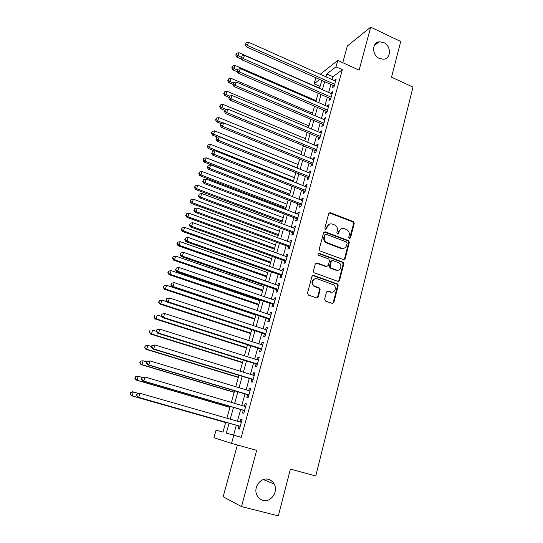 <?xml version="1.0" encoding="UTF-8"?>
<svg xmlns="http://www.w3.org/2000/svg" width="543" height="543" viewBox="0 0 543 543"><rect width="100%" height="100%" fill="white"/><g stroke="black" fill="none" stroke-linecap="round" stroke-linejoin="round"><path stroke-width="0.81" d="M349.366 238.52L350.506 237.902L354.24 223.431L353.398 221.619L330.395 212.673L328.739 213.542L324.85 228.128L325.501 229.438L326.662 228.813L327.164 226.92C328.128 224.347 329.893 223.411 332.465 224.11L334.8 225.026C336.952 226.35 337.8 228.277 337.346 230.809L336.85 232.696L337.495 233.999L338.649 233.381L339.137 231.494C340.088 228.929 341.832 227.992 344.371 228.678L346.665 229.58C348.81 230.89 349.658 232.811 349.217 235.343L348.728 237.223L349.366 238.52M349.563 238.567L353.568 223.655L352.733 221.849L329.194 212.836M325.759 229.492L326.533 227.15L327.164 226.92M337.719 234.053L338.493 231.712L339.137 231.494M268.48 479.36C260.755 476.863 252.916 487.594 256.982 495.277C258.292 497.917 260.28 499.601 262.948 500.341C270.957 502.811 278.62 491.503 274.154 483.989C272.844 481.607 270.95 480.066 268.48 479.36M383.663 42.524L379.224 41.797C371.683 42.456 371.84 55.345 379.455 58.468L383.467 59.221C391.293 58.929 391.415 45.768 383.663 42.524M324.639 299.193L325.576 301.08L332.194 303.394L333.864 302.424L338.174 285.706L337.576 284.003L313.691 275.382L311.987 276.326L307.487 293.186L308.438 295.093L316.542 297.924L318.246 296.953L320.139 289.738L319.589 288.068L314.132 285.842C310.705 283.378 313.426 277.242 317.221 278.824L333.667 284.865C337.189 287.186 334.617 293.519 330.775 291.951L328.196 291.034L326.513 291.991L324.639 299.193M236.314 425.23L233.571 435.119L241.228 437.325L233.809 435.248L231.549 443.38L213.935 437.719L216.087 430.131L222.983 432.119L225.759 422.23M320.234 74.269L337.787 60.422L359.099 70.149L370.686 27.15L400.734 41.499L391.523 77.194L413.006 87.07L315.748 475.994L290.403 469.084L278.335 515.85L241.513 506.599L256.669 450.323L231.549 443.38M337.787 60.422L336.008 66.843L326.818 73.97L326.01 76.848M241.228 437.325L342.334 69.708L336.008 66.843M343.495 259.642L345.131 258.726L349.332 242.456L348.572 240.671L325.291 231.827L323.621 232.716L319.243 249.122L319.915 250.873L343.495 259.642M343.794 263.932L339.538 280.426L337.882 281.369L313.997 272.708L313.406 271.005L315.313 263.864L317.003 262.934L326.567 266.423L328.237 265.493L329.472 260.803L328.807 259.059L318.415 255.169C317.648 254.036 317.886 253.418 319.135 253.309L343.115 262.194L343.794 263.932L343.128 264.095L338.88 280.561L339.538 280.426M237.406 444.995L223.146 496.75L241.513 506.599M370.686 27.15L347.35 45.972L342.748 62.683M333.151 85.441L332.533 87.674L334.067 86.554L336.192 78.884L334.481 80.629M329.608 98.249L328.983 100.496L330.517 99.43L332.649 91.692L330.931 93.457M326.031 111.159L325.406 113.433L326.927 112.415L329.085 104.609L327.558 105.661L327.348 106.401M322.427 124.184L321.795 126.478L323.309 125.508L325.481 117.634L323.967 118.639L323.737 119.453M318.795 137.325L318.157 139.632L319.664 138.716L321.856 130.775L320.343 131.725L320.099 132.614M315.13 150.574L314.485 152.902L315.978 152.04L318.191 144.031L316.691 144.927L316.426 145.897M311.431 163.938L310.779 166.287L312.266 165.479L314.499 157.402L313.006 158.244L312.72 159.289M307.705 177.418L307.046 179.794L308.526 179.034L310.772 170.889L309.293 171.676L308.981 172.803M303.937 191.021L303.279 193.41L304.745 192.711L307.019 184.491L305.546 185.224L305.207 186.432M300.143 204.738L299.478 207.154L300.937 206.503L303.225 198.215L301.759 198.894L301.406 200.177M296.315 218.578L295.643 221.015L297.089 220.424L299.403 212.055L297.951 212.68L297.571 214.051M292.453 232.54L291.774 234.997L293.213 234.467L295.541 226.024L294.102 226.594L293.695 228.046M288.557 246.624L287.871 249.108L289.297 248.633L291.652 240.115L290.22 240.624L289.792 242.164M284.627 260.837L283.935 263.341L285.346 262.927L287.722 254.334L286.304 254.782L285.849 256.411M280.656 275.179L279.957 277.704L281.362 277.351L283.758 268.683L282.346 269.07L281.871 270.781M276.659 289.65L275.953 292.195L277.344 291.903L279.76 283.154L278.362 283.48L277.86 285.285M272.613 304.25L271.907 306.815L273.285 306.591L275.729 297.768L274.337 298.026L273.815 299.919M268.541 318.979L267.821 321.571L269.192 321.415L271.656 312.503L270.278 312.7L269.728 314.689M264.427 333.843L263.701 336.463L265.059 336.368L267.543 327.381L266.179 327.51L265.602 329.594M260.28 348.85L259.547 351.491L260.891 351.464L263.396 342.389L262.045 342.457L261.441 344.642M256.086 363.993L255.353 366.654L256.683 366.701L259.215 357.545L257.871 357.538L257.239 359.819M251.857 379.272L251.117 381.96L252.434 382.075L254.986 372.837L253.662 372.763L253.004 375.145M247.594 394.7L246.841 397.415L248.144 397.598L250.723 388.265L249.413 388.123L248.721 390.607M243.284 410.264L242.531 413.006L243.821 413.264L246.42 403.849L245.124 403.632L244.404 406.218M342.334 69.708L333.015 76.746L332.221 79.617M330.884 84.43L328.658 92.459M327.327 97.245L325.06 105.41M323.737 110.168L321.436 118.469M320.126 123.207L317.784 131.644M316.474 136.354L314.092 144.927M312.795 149.61L310.372 158.332M309.082 162.988L306.625 171.853M305.342 176.475L302.838 185.489M301.562 190.084L299.023 199.254M297.754 203.815L295.168 213.134M293.912 217.662L291.286 227.137M290.037 231.637L287.362 241.268M286.12 245.735L283.405 255.522M282.177 259.954L279.414 269.905M278.192 274.303L275.389 284.423M274.174 288.788L271.324 299.071M270.122 303.394L267.217 313.854M266.029 318.144L263.084 328.766M261.902 333.022L258.902 343.821M257.735 348.036L254.687 359.018M253.527 363.192L250.432 374.351M249.285 378.485L246.135 389.833M245.002 393.926L241.798 405.451M240.678 409.503L237.427 421.225M238.94 425.983L238.173 428.746L239.449 429.079L242.076 419.569L240.793 419.284L240.047 421.979M342.714 262.106L343.291 262.323M222.997 432.065L216.087 430.131M320.078 86.432L314.125 83.805L315.843 77.751M229.105 423.18L226.329 433.09L233.809 435.248M324.66 81.667L322.413 89.71M321.069 94.509L318.782 102.681M317.445 107.453L315.123 115.768M313.793 120.512L311.431 128.963M310.107 133.68L307.705 142.28M306.388 146.97L303.944 155.705M302.641 160.368L300.157 169.253M298.86 173.882L296.329 182.916M295.046 187.518L292.473 196.702M291.197 201.277L288.584 210.609M287.315 215.15L284.654 224.646M283.392 229.153L280.697 238.805M279.441 243.278L276.699 253.092M275.457 257.531L272.661 267.502M271.432 271.914L268.595 282.055M267.373 286.426L264.489 296.729M263.274 301.066L260.341 311.546M259.14 315.843L256.16 326.492M254.966 330.755L251.938 341.581M250.757 345.803L247.676 356.812M246.502 360.993L243.373 372.179M242.219 376.326L239.035 387.695M237.888 391.795L234.651 403.354M233.517 407.413L230.225 419.162M319.718 79.475L314.125 83.805M226.893 418.205L230.198 406.449M231.338 402.383L234.59 390.811M235.737 386.704L238.94 375.322M240.101 371.174L243.25 359.975M244.425 355.787L247.52 344.771M248.708 340.542L251.748 329.703M252.95 325.44L255.943 314.777M257.151 310.474L260.097 299.987M261.319 295.643L264.217 285.326M265.446 280.955L268.296 270.801M269.532 266.389L272.335 256.411M273.584 251.959L276.346 242.144M277.602 237.664L280.317 228.006M281.586 223.492L284.254 213.99M285.53 209.442L288.157 200.095M289.439 195.521L292.019 186.33M293.315 181.722L295.854 172.681M297.157 168.045L299.655 159.153M300.965 154.483L303.422 145.741M304.738 141.044L307.155 132.444M308.485 127.72L310.861 119.263M312.191 114.512L314.533 106.19M315.87 101.419L318.171 93.233M319.522 88.434L321.782 80.384M333.015 76.746L326.818 73.97M233.571 435.119L226.329 433.09M334.644 80.031L335.737 80.52M331.115 92.792L332.214 93.274M327.558 105.661L328.658 106.136M323.967 118.639L325.074 119.114M320.343 131.725L321.463 132.2M316.691 144.927L317.818 145.395M313.006 158.244L314.139 158.705M309.293 171.676L310.426 172.138M305.546 185.224L306.686 185.679M301.759 198.894L302.913 199.342M297.951 212.68L299.105 213.127M294.102 226.594L295.263 227.028M290.22 240.624L291.387 241.058M286.304 254.782L287.478 255.21M282.346 269.07L283.534 269.491M278.362 283.48L279.557 283.901M274.337 298.026L275.539 298.44M270.278 312.7L271.486 313.107M266.179 327.51L267.4 327.911M262.045 342.457L263.274 342.85M257.871 357.538L259.106 357.925M253.662 372.763L254.905 373.143M249.413 388.123L250.662 388.503M245.124 403.632L246.379 404.006M240.793 419.284L242.056 419.651M341.404 228.732L338.493 231.712M329.384 224.184L326.533 227.15M343.875 259.717L344.472 258.896L348.667 242.653L347.907 240.875L324.137 231.963M347.16 243.291L346.631 242.042L326.2 234.304L325.04 234.929L324.504 236.938C324.042 239.341 324.809 241.235 326.791 242.606L341.411 248.158C343.963 248.823 345.708 247.866 346.644 245.287L347.16 243.291M325.318 234.461L324.409 235.139L325.04 234.929M343.522 248.355L340.753 248.348L326.16 242.802C324.178 241.431 323.411 239.544 323.872 237.142L324.409 235.139M338.208 281.437L338.88 280.561M326.967 266.498L325.929 266.579L315.945 263.022M343.128 264.095L342.205 262.235L318.286 253.438M336.402 270.007C340.352 271.656 342.789 265.025 339.036 262.88L332.947 260.552L331.284 261.468L330.056 266.158L330.992 268.038L336.402 270.007L335.75 270.163L337.95 270.19M331.895 260.64L330.646 261.638L331.284 261.468M335.75 270.163L330.049 268.038L329.418 266.314L330.646 261.638M332.14 292.141L330.13 292.066L327.239 291.082M315.028 278.783C311.573 280.31 311.071 282.699 313.515 285.964L315.205 286.433M316.854 297.992L317.614 297.062L319.515 289.86L318.965 288.19L314.58 286.561M332.452 303.456L333.212 302.519L337.522 285.828L336.925 284.132L312.666 275.444M319.583 88.21L238.961 52.691L237.97 55.868L236.823 57.117L241.886 59.33M236.219 54.538L236.612 53.268L235.757 55.04L236.219 54.538L241.255 57.307M236.612 53.268L238.961 52.691M236.823 57.117L235.757 55.04M334.692 84.314L247.479 45.49L248.497 42.218L335.574 81.117M334.244 85.93L246.257 46.827L247.479 45.49L245.66 44.126L246.067 42.816L245.66 44.126M245.171 44.669L246.257 46.827M248.497 42.218L246.067 42.816M316.08 100.672L234.99 65.438L233.992 68.642L232.859 69.843L237.379 71.798M232.234 67.298L232.635 66.022L231.786 67.78L232.234 67.298L237.298 70.074M232.635 66.022L234.99 65.438M232.859 69.843L231.786 67.78M312.551 113.243L230.992 78.294L229.981 81.531L228.861 82.679L232.859 84.382M228.223 80.167L228.623 78.878L227.775 80.635L228.223 80.167L229.981 81.531L233.368 82.977M228.623 78.878L230.992 78.294M228.861 82.679L227.775 80.635M308.994 125.915L226.954 91.265L225.936 94.523L224.829 95.629L228.854 97.319M224.171 93.152L224.578 91.848L223.73 93.593L224.171 93.152L225.936 94.523L229.635 96.077M224.578 91.848L226.954 91.265M224.829 95.629L223.73 93.593M305.404 138.696L222.881 104.344L221.856 107.636L220.763 108.688L224.809 110.365M220.091 106.238L220.499 104.928L219.65 106.666L220.091 106.238L221.856 107.636L226.309 109.482M220.499 104.928L222.881 104.344M220.763 108.688L219.65 106.666M331.142 97.17L243.413 58.664L244.431 55.359L332.031 93.946M330.707 98.731L242.198 59.947L243.413 58.664L241.581 57.28L241.995 55.963L241.581 57.28M241.099 57.802L242.198 59.947M244.431 55.359L241.995 55.963M327.558 110.134L239.3 71.954L240.332 68.622L328.454 106.883M327.137 111.641L238.106 73.19L239.3 71.954L237.474 70.556L237.882 69.219L237.474 70.556M236.992 71.052L238.106 73.19M240.332 68.622L237.882 69.219M323.947 123.207L235.16 85.36L236.198 82L324.85 119.928M323.54 124.666L233.972 86.541L235.16 85.36L233.32 83.948L233.741 82.597L233.32 83.948M232.852 84.423L233.972 86.541M236.198 82L233.741 82.597M320.302 136.395L230.979 98.887L232.024 95.493L321.218 133.089M319.915 137.8L229.804 100.014L230.979 98.887L229.139 97.455L229.56 96.097L229.139 97.455M228.671 97.91L229.804 100.014M232.024 95.493L229.56 96.097M301.786 151.578L218.775 117.539L217.743 120.858L216.664 121.856L220.926 123.6M215.971 119.446L216.386 118.123L215.537 119.847L215.971 119.446L217.743 120.858L222.983 122.996M216.386 118.123L218.775 117.539M216.664 121.856L215.537 119.847M316.63 149.698L226.757 112.544L227.816 109.116L317.546 146.366M316.257 151.042L225.596 113.609L226.757 112.544L224.911 111.084L225.338 109.72L224.911 111.084M224.449 111.519L225.596 113.609M227.816 109.116L225.338 109.72M298.134 164.57L214.634 130.849L213.596 134.196L212.523 135.146L217.519 137.148M211.818 132.763L212.232 131.426L211.39 133.15L211.818 132.763L213.596 134.196L297.218 167.835M212.232 131.426L214.634 130.849M212.523 135.146L211.39 133.15M312.917 163.117L222.501 126.315L223.567 122.861L313.847 159.751M312.564 164.407L221.354 127.327L222.501 126.315L220.655 124.842L221.082 123.458L220.655 124.842M220.193 125.25L221.354 127.327M223.567 122.861L221.082 123.458M294.455 177.676L210.453 144.275L209.408 147.655L208.349 148.544L214.261 150.886M207.623 146.203L208.044 144.852L207.202 146.562L207.623 146.203L209.408 147.655L293.525 180.968M208.044 144.852L210.453 144.275M208.349 148.544L207.202 146.562M309.184 176.651L218.205 140.209L219.284 136.727L310.121 173.258M308.845 177.88L217.071 141.173L218.205 140.209L216.352 138.716L216.786 137.325L216.352 138.716M215.904 139.103L217.071 141.173M219.284 136.727L216.786 137.325M290.743 190.892L206.238 157.823L205.179 161.223L204.141 162.065L289.5 195.297M203.394 159.757L203.822 158.4L202.98 160.097L203.394 159.757L205.179 161.223L289.806 194.211M203.822 158.4L206.238 157.823M204.141 162.065L202.98 160.097M305.41 190.308L213.867 154.239L214.96 150.716L306.354 186.88M305.085 191.475L212.747 155.135L213.867 154.239L212.014 152.726L212.449 151.321L212.014 152.726M211.566 153.085L212.747 155.135M214.96 150.716L212.449 151.321M286.996 204.216L201.989 171.486L200.924 174.921L199.892 175.701L285.767 208.593M199.132 173.434L199.559 172.063L198.718 173.753L199.132 173.434L200.924 174.921L286.059 207.562M199.559 172.063L201.989 171.486M199.892 175.701L198.718 173.753M301.603 204.08L209.496 168.391L210.596 164.841L302.56 200.625M301.304 205.179L208.39 169.233L209.496 168.391L207.63 166.857L208.071 165.439L207.63 166.857M207.195 167.196L208.39 169.233M210.596 164.841L208.071 165.439M283.222 217.655L197.7 185.272L196.62 188.733L195.602 189.466L282 222.006M194.828 187.233L195.256 185.849L194.421 187.525L194.828 187.233L196.62 188.733L282.272 221.035M195.256 185.849L197.7 185.272M195.602 189.466L194.421 187.525M297.768 217.981L205.078 182.672L206.191 179.088L298.731 214.492M297.476 219.026L203.992 183.459L205.078 182.672L203.211 181.124L203.659 179.692L203.211 181.124M202.777 181.437L203.992 183.459M206.191 179.088L203.659 179.692M344.839 259.296L344.425 259.052M279.414 231.216L193.369 199.179L192.283 202.675L191.279 203.347L278.199 235.533M190.484 201.154L190.919 199.756L190.084 201.426L190.484 201.154L192.283 202.675L278.457 234.624M190.919 199.756L193.369 199.179M191.279 203.347L190.084 201.426M293.892 231.997L200.625 197.089L201.745 193.471L294.863 228.481M293.62 232.981L199.546 197.808L200.625 197.089L198.752 195.521L199.2 194.075L198.752 195.521M198.324 195.806L199.546 197.808M201.745 193.471L199.2 194.075M336.959 270.366L336.348 270.02M326.859 266.552L326.424 266.457M330.728 268.099L330.341 267.971M275.572 244.886L189.005 213.209L187.905 216.738L186.921 217.349L274.371 249.176M186.106 215.198L186.541 213.786L185.713 215.442L186.106 215.198L187.905 216.738L274.609 248.321M186.541 213.786L189.005 213.209M186.921 217.349L185.713 215.442M289.982 246.142L196.125 211.641L197.258 207.989L290.967 242.599M289.731 247.065L195.066 212.299L196.125 211.641L194.251 210.046L194.706 208.587L194.251 210.046M193.831 210.311L195.066 212.299M197.258 207.989L194.706 208.587M286.046 260.416L191.591 226.329L192.724 222.644L287.03 256.839M338.608 281.111L339.015 281.213M285.808 261.271L190.545 226.92L191.591 226.329L189.711 224.714L190.165 223.241L189.711 224.714M189.29 224.951L190.545 226.92M192.724 222.644L190.165 223.241M282.061 274.819L187.009 241.146L188.156 237.434L283.059 271.208M330.884 292.236L330.205 292.053M281.844 275.606L185.977 241.676L187.009 241.146L185.122 239.511L185.584 238.024L185.122 239.511M184.715 239.728L185.977 241.676M188.156 237.434L185.584 238.024M271.697 258.678L184.6 227.368L183.493 230.931L182.516 231.481L270.502 262.934M181.681 229.363L182.129 227.945L181.301 229.587L181.681 229.363L183.493 230.931L270.726 262.147M182.129 227.945L184.6 227.368M182.516 231.481L181.301 229.587M267.794 272.593L180.154 241.655L179.034 245.246L178.077 245.741L266.606 276.815M177.222 243.664L177.67 242.232L176.842 243.861L177.222 243.664L179.034 245.246L266.81 276.088M177.67 242.232L180.154 241.655M178.077 245.741L176.842 243.861M263.85 286.623L175.667 256.072L174.541 259.697L173.597 260.124L262.676 290.817M172.722 258.095L173.176 256.642L172.348 258.271L172.722 258.095L174.541 259.697L262.86 290.152M173.176 256.642L175.667 256.072M173.597 260.124L172.348 258.271M318.069 297.36L317.574 297.191M278.05 289.351L182.38 256.113L183.541 252.359L279.054 285.706M277.853 290.064L181.369 256.574L182.38 256.113L180.493 254.457L180.955 252.957L180.493 254.457M180.093 254.64L181.369 256.574M183.541 252.359L180.955 252.957M259.873 300.781L171.14 270.618L170 274.276L169.077 274.643L258.706 304.942M168.181 272.654L168.635 271.188L167.814 272.803L170 274.276L258.875 304.345M168.635 271.188L171.14 270.618M169.077 274.643L167.814 272.803M273.998 304.012L177.71 271.215L178.885 267.428L275.016 300.333M273.821 304.664L176.719 271.609L177.71 271.215L175.817 269.538L176.292 268.025L175.817 269.538M175.423 269.695L176.719 271.609M178.885 267.428L176.292 268.025M255.862 315.069L166.572 285.299L165.425 288.991L164.515 289.297L254.701 319.189M163.599 287.349L164.061 285.869L163.239 287.471L165.425 288.991L254.85 318.653M164.061 285.869L166.572 285.299M164.515 289.297L163.239 287.471M269.912 318.809L173 286.466L174.181 282.638L270.937 315.096M269.756 319.386L172.022 286.792L173 286.466L171.099 284.763L171.574 283.236L171.099 284.763M170.712 284.899L172.022 286.792M174.181 282.638L171.574 283.236M167.04 301.779L161.963 300.116L160.803 303.842L159.907 304.08L250.669 333.565M158.977 302.173L159.438 300.686L158.617 302.275L160.803 303.842L250.798 333.097M159.438 300.686L161.963 300.116M159.907 304.08L158.617 302.275M265.785 333.741L168.242 301.86L169.436 297.998L266.823 329.995M265.649 334.25L167.278 302.112L168.242 301.86L166.341 300.13L166.816 298.589L166.341 300.13M165.954 300.238L167.278 302.112M169.436 297.998L166.816 298.589M161.692 316.474L157.307 315.069L156.14 318.829L155.264 318.999L246.59 348.063M154.307 317.139L154.775 315.639L153.961 317.214L156.14 318.829L246.705 347.669M154.429 315.714L154.775 315.639M155.264 318.999L153.961 317.214M161.638 314.173L161.156 315.727L161.638 314.173L164.644 313.501L262.669 345.036M162.011 314.092L164.644 313.501L163.436 317.404L162.493 317.587L261.502 349.244M261.624 348.816L163.436 317.404L161.529 315.653M161.156 315.727L162.493 317.587M156.323 331.325L152.61 330.158L151.429 333.952L150.574 334.06L242.483 362.697M149.596 332.248L150.065 330.728L149.25 332.289L151.429 333.952L242.578 362.364M149.725 330.775L150.065 330.728M150.574 334.06L149.25 332.289M156.798 329.798L156.309 331.366L156.798 329.798L159.805 329.153L258.475 360.206M157.165 329.744L159.805 329.153L158.59 333.09L157.667 333.205L257.321 364.38M257.423 364.027L158.59 333.09L156.676 331.318M156.309 331.366L157.667 333.205M151.606 346.536L147.872 345.389L146.678 349.224L145.836 349.258L238.336 377.46M144.838 347.493L145.314 345.959L144.506 347.506L146.678 349.224L238.411 377.202M144.981 345.979L147.872 345.389L145.314 345.959M145.836 349.258L144.506 347.506M151.904 345.572L151.416 347.153L151.775 347.14L152.264 345.552L151.904 345.572L154.918 344.961L254.246 375.525M152.264 345.552L154.918 344.961L153.689 348.939L152.787 348.973L253.106 379.659M253.181 379.374L153.689 348.939L151.775 347.14M151.416 347.153L152.787 348.973M146.848 361.896L143.087 360.769L141.879 364.631L141.058 364.597L234.155 392.351M140.04 362.88L140.522 361.333L139.714 362.867L141.879 364.631L234.209 392.168M140.196 361.326L142.259 360.749L140.522 361.333M141.058 364.597L139.714 362.867M146.97 361.495L146.474 363.097L147.323 361.509L146.97 361.495L149.983 360.919L249.977 390.987M147.323 361.509L149.983 360.919L148.748 364.937L147.859 364.896L248.843 395.073M248.898 394.87L148.748 364.937L146.827 363.111M146.474 363.097L147.859 364.896M142.327 377.48L138.255 376.285L137.04 380.188L136.239 380.08L229.933 407.379M135.193 378.41L135.682 376.849L134.874 378.369L137.04 380.188L229.967 407.27M135.363 376.815L137.447 376.197L138.255 376.285L135.682 376.849M136.239 380.08L134.874 378.369M141.988 377.582L141.485 379.197L141.988 377.582L145.008 377.032L245.667 406.592M142.327 377.623L145.008 377.032L143.752 381.091L142.884 380.976L244.547 410.637M244.581 410.515L143.752 381.091L141.825 379.245M141.485 379.197L142.884 380.976M138.356 393.376L133.381 391.951L132.153 395.895L131.372 395.711L225.671 422.542M130.3 394.089L130.795 392.514L129.994 394.021L132.153 395.895L225.684 422.508M130.483 392.453L132.587 391.788L133.381 391.951L130.795 392.514M131.372 395.711L129.994 394.021M136.951 393.824L136.442 395.453L136.782 395.528L137.291 393.892L136.951 393.824L139.979 393.308L241.316 422.339M137.291 393.892L139.979 393.308L138.709 397.401L137.861 397.204L240.203 426.343M240.216 426.303L138.709 397.401L136.782 395.528M136.442 395.453L137.861 397.204M349.835 238.106L350.506 237.902M326.031 229.037L326.662 228.813M337.997 233.592L338.649 233.381M329.757 212.924L330.395 212.673M352.658 221.815L353.323 221.585M353.568 223.655L354.24 223.431M324.66 232.044L325.291 231.827M347.751 240.8L348.416 240.603M348.667 242.653L349.332 242.456M344.472 258.896L345.131 258.726M323.872 237.142L324.504 236.938M326.845 243.135L327.483 242.931M340.753 248.348L341.411 248.158M316.379 263.097L317.003 262.934M325.929 266.579L326.567 266.423M318.51 253.493L319.135 253.309M342.205 262.235L342.864 262.072M329.418 266.314L330.056 266.158M330.348 268.188L330.992 268.038M327.551 291.15L328.196 291.034M330.13 292.066L330.775 291.951M318.571 287.973L319.203 287.851M319.515 289.86L320.139 289.738M317.614 297.062L318.246 296.953M313.073 275.525L313.691 275.382M336.592 283.955L337.244 283.833M337.522 285.828L338.174 285.706M333.212 302.519L333.864 302.424M374.249 45.551L379.224 41.797M263.314 479.564L274.154 483.989M352.733 221.849L353.398 221.619M347.907 240.875L348.572 240.671M326.16 242.802L326.791 242.606M330.049 268.038L330.694 267.882M342.457 262.357L343.115 262.194M313.515 285.964L314.132 285.842M318.965 288.19L319.589 288.068M336.925 284.132L337.576 284.003"/></g></svg>
